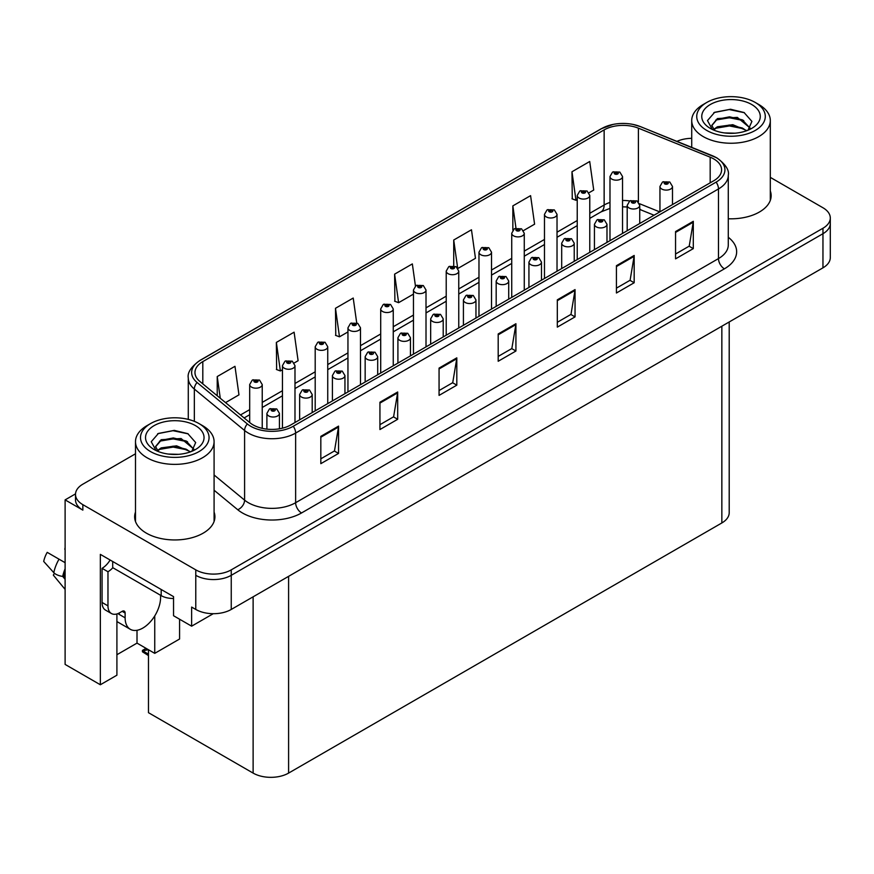 <?xml version="1.0" encoding="UTF-8"?>
<svg xmlns="http://www.w3.org/2000/svg" width="874" height="874" viewBox="0 0 874 874"><rect width="100%" height="100%" fill="white"/><g stroke="black" fill="none" stroke-linecap="round" stroke-linejoin="round"><path stroke-width="1.31" d="M75.525 493.876L65.113 499.884L65.113 664.415L100.346 684.757L100.346 554.367L173.544 596.625L173.544 615.733L191.635 626.177L191.635 607.069L195.776 609.451A25.084 14.487 0 0 0 231.249 609.451L822.958 267.837A25.084 14.487 0 0 0 830.3 257.601L830.3 223.46A25.084 14.487 0 0 1 822.958 233.708A25.084 14.487 0 0 0 830.3 223.46L830.3 217.997A25.084 14.487 0 0 0 822.958 207.761L770.311 177.367M213.256 613.701L191.635 626.177M135.492 453.792L82.844 484.185A25.084 14.487 0 0 0 75.503 494.422A25.084 14.487 0 0 0 82.844 504.659L195.776 569.859A25.084 14.487 0 0 0 231.249 569.859L231.249 575.321L822.958 233.708L231.249 575.321A25.084 14.487 0 0 1 195.776 575.321A25.084 14.487 0 0 0 231.249 575.321L231.249 609.451M65.113 499.884L82.844 510.121A25.084 14.487 0 0 1 75.503 499.884L75.503 494.422M729.2 321.971L729.2 512.721A25.084 14.487 180 0 1 721.848 522.958L288.595 773.097A25.084 14.487 180 0 1 253.121 773.097L148.471 712.681L148.471 649.732M116.908 654.724L137.01 643.111L154.742 653.359L179.574 639.014L179.574 619.218M116.908 613.952L116.908 675.198L100.346 684.757M154.742 653.359L154.742 615.919M137.01 643.111L137.01 630.296M135.492 512.077A40.138 23.172 0 0 0 134.651 516.785A40.138 23.172 0 0 0 146.406 533.162A40.138 23.172 0 0 0 190.15 538.187A40.138 23.172 0 0 0 214.917 516.785A40.138 23.172 0 0 0 214.086 512.077M135.492 517.539A40.138 23.172 0 0 0 134.935 519.517M713.752 158.915A26.755 15.448 180 0 1 721.585 169.84A26.755 15.448 180 0 1 713.752 180.765L290.9 424.884A26.755 15.448 180 0 1 250.062 422.83L199.807 381.392A26.755 15.448 180 0 1 194.968 372.532A26.755 15.448 180 0 1 202.812 361.607L604.142 129.898A26.755 15.448 180 0 1 638.402 128.172L710.18 157.178A26.755 15.448 180 0 1 713.752 158.915M716.123 157.549A30.098 17.382 0 0 0 712.102 155.605L640.325 126.588A30.098 17.382 0 0 0 633.093 124.436A30.098 17.382 0 0 0 613.024 124.436A30.098 17.382 0 0 0 601.771 128.533L200.441 360.241A30.098 17.382 0 0 0 197.076 382.495L247.331 423.934A30.098 17.382 0 0 0 293.271 426.25L716.123 182.12A30.098 17.382 0 0 0 716.123 157.549M320.824 436.355L320.824 463.668L338.555 453.431L338.555 426.119L320.824 436.355M320.824 458.817L334.48 450.94L338.489 427.025A6.686 3.857 -120 0 0 338.555 426.119M334.36 451.006L338.555 453.431M379.939 402.226L379.939 429.538L397.681 419.291L397.681 391.989L379.939 402.226M379.939 424.688L393.606 416.8L397.604 392.896A6.686 3.857 -120 0 0 397.681 391.989M393.486 416.865L397.681 419.291M439.065 368.096L439.065 395.398L456.807 385.161L456.807 357.848L439.065 368.096M439.065 390.558L452.732 382.67L456.731 358.755A6.686 3.857 -120 0 0 456.807 357.848M452.612 382.736L456.807 385.161M675.558 231.555L675.558 258.857L693.301 248.62L693.301 221.308L675.558 231.555M675.558 254.017L689.225 246.129L693.224 222.215A6.686 3.857 -120 0 0 693.301 221.308M689.105 246.195L693.301 248.62M616.432 265.685L616.432 292.998L634.174 282.75L634.174 255.448L616.432 265.685M616.432 288.147L630.099 280.259L634.098 256.355A6.686 3.857 -120 0 0 634.174 255.448M629.979 280.336L634.174 282.75M557.317 299.826L557.317 327.127L575.048 316.891L575.048 289.578L557.317 299.826M557.317 322.288L570.973 314.4L574.983 290.485A6.686 3.857 -120 0 0 575.048 289.578M570.853 314.465L575.048 316.891M498.191 333.955L498.191 361.268L515.922 351.02L515.922 323.719L498.191 333.955M498.191 356.417L511.847 348.529L515.857 324.625A6.686 3.857 -120 0 0 515.922 323.719M511.727 348.606L515.922 351.02M728.282 218.762A40.138 23.172 0 0 0 771.152 195.645A40.138 23.172 0 0 0 770.311 190.936M231.249 569.859L822.958 228.245A25.084 14.487 0 0 0 830.3 217.997M691.716 138.321A25.084 14.487 0 0 0 676.924 141.359M294.199 362.972L298.1 360.711L294.101 332.186L276.359 342.422L276.643 369.56M225.547 402.608L238.973 394.851L234.975 366.315L217.233 376.552L217.233 395.758M457.965 268.416L475.467 258.311L471.468 229.775L453.726 240.022L453.726 265.805M523.471 230.594L534.593 224.181L530.584 195.645L512.852 205.882L512.852 230.135M588.978 192.772L593.719 190.04L589.71 161.504L571.978 171.752L572.262 198.89M356.701 322.856L353.216 298.045L335.485 308.293L335.769 335.43M415.445 286.017L412.342 263.915L394.611 274.152L394.895 301.301M394.611 274.152L398.61 302.688L413.457 294.112M398.61 302.688L394.611 301.191M453.726 240.022L457.648 267.979M512.852 205.882L515.977 228.158M571.978 171.752L575.977 200.277L577.233 199.556M575.977 200.277L571.978 198.78M335.485 308.293L339.483 336.818L347.95 331.934M339.483 336.818L335.485 335.321M276.359 342.422L280.368 370.958L282.444 369.757M280.368 370.958L276.359 369.462M217.233 376.552L220.281 398.271M214.643 519.517A40.138 23.172 0 0 0 214.086 517.539M770.868 198.376A40.138 23.172 0 0 0 770.311 196.399M262.233 428.347L262.233 384.56A6.271 3.616 180 0 1 258.365 387.903A6.271 3.616 180 0 1 251.526 387.116A6.271 3.616 180 0 1 249.691 384.56L252.193 380.201A4.184 2.513 57.8 0 1 254.421 380.332A2.087 1.202 0 0 0 254.487 381.993A2.087 1.202 0 0 0 257.437 381.993A2.087 1.202 0 0 0 257.437 380.288A2.087 1.202 0 0 0 254.553 380.256L256.803 381.14L255.372 381.49L254.421 380.332M254.553 380.256A4.184 2.305 -117.9 0 0 252.597 379.972A4.184 2.305 -117.9 0 0 252.411 380.092M147.302 649.054L146.471 649.251L145.838 648.879L146.45 648.574M146.471 649.251L145.838 648.879M279.44 428.806L279.44 413.402A6.271 3.616 180 0 1 275.561 416.745A6.271 3.616 180 0 1 268.733 415.958A6.271 3.616 180 0 1 266.898 413.402L269.4 409.054A4.184 2.513 57.8 0 1 271.628 409.174A2.087 1.202 0 0 0 271.694 410.846A2.087 1.202 0 0 0 274.644 410.846A2.087 1.202 0 0 0 274.644 409.13A2.087 1.202 0 0 0 271.759 409.098L273.759 409.644L272.579 410.332L272.601 409.633M271.759 409.098A4.184 2.305 -117.9 0 0 269.804 408.813A4.184 2.305 -117.9 0 0 269.618 408.934M272.546 410.31L271.628 409.174M272.579 410.332L272.546 409.666M146.034 648.333L142.44 650.409L143.686 650.715L142.44 651.796L148.471 655.566M143.686 650.715L148.307 649.644M142.44 650.409L142.44 651.796M294.986 422.535L294.986 365.649A6.271 3.616 180 0 1 291.118 368.992A6.271 3.616 180 0 1 284.279 368.205A6.271 3.616 180 0 1 282.444 365.649L284.946 361.29A4.184 2.513 57.8 0 1 287.175 361.421A2.087 1.202 0 0 0 287.24 363.092A2.087 1.202 0 0 0 290.19 363.092A2.087 1.202 0 0 0 290.19 361.377A2.087 1.202 0 0 0 287.306 361.344L289.305 361.891L288.125 362.579L288.147 361.88M287.306 361.344A4.184 2.305 -117.9 0 0 285.35 361.06A4.184 2.305 -117.9 0 0 285.164 361.181M288.103 362.557L287.175 361.421M288.125 362.579L288.103 361.912M327.739 403.624L327.739 346.738A6.271 3.616 180 0 1 323.872 350.081A6.271 3.616 180 0 1 317.033 349.294A6.271 3.616 180 0 1 315.197 346.738L317.699 342.389A4.184 2.513 57.8 0 1 319.928 342.51A2.087 1.202 0 0 0 319.993 344.181A2.087 1.202 0 0 0 322.943 344.181A2.087 1.202 0 0 0 322.943 342.466A2.087 1.202 0 0 0 320.059 342.433L322.309 343.318L320.878 343.668L319.928 342.51M320.9 343.679L320.9 342.969M320.059 342.433A4.184 2.305 -117.9 0 0 318.103 342.149A4.184 2.305 -117.9 0 0 317.918 342.269M320.878 343.668L320.856 343.001M360.492 384.713L360.492 327.826A6.271 3.616 180 0 1 356.625 331.17A6.271 3.616 180 0 1 349.786 330.383A6.271 3.616 180 0 1 347.95 327.826L350.452 323.478A4.184 2.513 57.8 0 1 352.681 323.599A2.087 1.202 0 0 0 352.746 325.27A2.087 1.202 0 0 0 355.707 325.27A2.087 1.202 0 0 0 355.707 323.555A2.087 1.202 0 0 0 352.812 323.522L355.062 324.418L353.631 324.757L353.664 324.057M352.812 323.522A4.184 2.305 -117.9 0 0 350.856 323.238A4.184 2.305 -117.9 0 0 350.671 323.358M353.609 324.735L352.681 323.599M353.631 324.757L353.609 324.09M312.193 412.594L312.193 394.491A6.271 3.616 180 0 1 308.325 397.834A6.271 3.616 180 0 1 301.486 397.047A6.271 3.616 180 0 1 299.651 394.491L302.153 390.143A4.184 2.513 57.8 0 1 304.381 390.263A2.087 1.202 0 0 0 304.447 391.934A2.087 1.202 0 0 0 307.397 391.934A2.087 1.202 0 0 0 307.397 390.219A2.087 1.202 0 0 0 304.513 390.186L306.512 390.733L305.332 391.421L305.354 390.722M304.513 390.186A4.184 2.305 -117.9 0 0 302.557 389.902A4.184 2.305 -117.9 0 0 302.371 390.023M305.299 391.399L304.381 390.263M305.332 391.421L305.299 390.754M344.946 393.693L344.946 375.58A6.271 3.616 180 0 1 341.079 378.923A6.271 3.616 180 0 1 334.239 378.136A6.271 3.616 180 0 1 332.404 375.58L334.906 371.232A4.184 2.513 57.8 0 1 337.135 371.352A2.087 1.202 0 0 0 337.2 373.023A2.087 1.202 0 0 0 340.15 373.023A2.087 1.202 0 0 0 340.15 371.319A2.087 1.202 0 0 0 337.266 371.275L339.516 372.171L338.085 372.51L337.135 371.352M338.107 372.521L338.107 371.811M337.266 371.275A4.184 2.305 -117.9 0 0 335.31 370.991A4.184 2.305 -117.9 0 0 335.124 371.111M338.085 372.51L338.063 371.843M377.699 374.782L377.699 356.668A6.271 3.616 180 0 1 373.832 360.012A6.271 3.616 180 0 1 366.993 359.225A6.271 3.616 180 0 1 365.157 356.668L367.659 352.32A4.184 2.513 57.8 0 1 369.888 352.441A2.087 1.202 0 0 0 369.953 354.112A2.087 1.202 0 0 0 372.903 354.112A2.087 1.202 0 0 0 372.903 352.408A2.087 1.202 0 0 0 370.019 352.364L372.018 352.91L370.838 353.599L370.86 352.899M370.019 352.364A4.184 2.305 -117.9 0 0 368.063 352.08A4.184 2.305 -117.9 0 0 367.878 352.2M370.816 353.588L369.888 352.441M370.838 353.599L370.816 352.932M410.452 355.871L410.452 337.757A6.271 3.616 180 0 1 406.585 341.1A6.271 3.616 180 0 1 399.746 340.325A6.271 3.616 180 0 1 397.91 337.757L400.412 333.409A4.184 2.513 57.8 0 1 402.641 333.529A2.087 1.202 0 0 0 402.706 335.201A2.087 1.202 0 0 0 405.667 335.201A2.087 1.202 0 0 0 405.667 333.497A2.087 1.202 0 0 0 402.772 333.453L405.023 334.349L403.591 334.687L402.641 333.529M403.624 334.698L403.624 333.988M402.772 333.453A4.184 2.305 -117.9 0 0 400.816 333.169A4.184 2.305 -117.9 0 0 400.631 333.289M403.591 334.687L403.57 334.021M54.472 573.311L53.314 575.114L65.113 589.404M125.124 613.045L122.163 611.33A4.184 2.414 -60 0 1 124.261 611.123A4.184 2.414 -60 0 1 125.124 613.045L125.124 617.82A25.084 14.487 120 0 0 130.313 629.302A25.084 14.487 120 0 0 142.855 628.056A25.084 14.487 120 0 0 160.597 597.335L160.597 595.292M119.214 613.723L118.624 614.061L119.214 614.411L119.214 613.024M118.624 614.061A25.084 14.487 -60 0 1 118.635 613.308M65.113 577.179L62.699 576.425A9.199 3.758 -168.4 0 1 53.795 572.667L43.7 561.436A19.228 11.1 120 0 1 47.218 552.357L65.113 562.692M65.113 579.342L62.709 576.425A26.209 15.131 120 0 1 65.113 568.81M65.113 547.637L64.774 549.254M122.163 611.33L119.804 612.696A16.726 9.658 -60 0 1 111.435 613.526L105.525 610.118A16.726 9.658 -60 0 1 102.061 602.459L102.061 568.329A16.726 9.658 120 0 0 110.124 560.005M112.844 567.718A16.726 9.658 -60 0 1 107.972 571.738L102.061 568.329M111.435 613.526A16.726 9.658 -60 0 1 107.972 605.868L107.972 571.738M161.187 589.491L161.187 595.631A16.726 9.658 0 0 0 173.544 598.461M112.702 561.501L112.702 567.641L161.187 595.631M734.816 133.198L724.535 132.924M727.452 133.219L731.866 133.34M746.899 130.641L732.805 124.698L717.423 126.763L713.566 129.483M746.472 130.794L742.299 128.008L729.495 125.015L716.92 127.56M750.111 128.03L737.317 117.389L717.412 118.558L711.786 125.397L714.571 130.423M711.797 125.638L717.084 119.279L729.561 116.821L742.408 119.869L750.023 128.15M713.829 129.756L717.117 127.451M758.807 104.509L755.256 102.455A34.283 19.796 180 0 1 755.256 130.445A34.283 19.796 180 0 1 706.771 130.445A34.283 19.796 180 0 1 706.771 102.455A34.283 19.796 180 0 1 755.256 102.455L758.807 104.509A39.297 22.691 180 0 1 770.311 120.546A39.297 22.691 180 0 1 758.807 136.595A39.297 22.691 180 0 1 703.231 136.595A39.297 22.691 180 0 1 691.716 120.546A39.297 22.691 180 0 1 703.231 104.509L706.771 102.455M710.322 104.509A29.268 16.901 180 0 1 751.706 104.509A29.268 16.901 180 0 1 751.706 128.402A29.268 16.901 180 0 1 710.322 128.402A29.268 16.901 180 0 1 710.322 104.509M748.013 130.204L751.913 121.41L744.069 112.528L730.533 109.239L714.659 112.298L707.481 120.59L712.321 129.45M743.774 120.623L729.397 117.761L715.74 120.044M744.429 112.724L729.233 109.556L714.309 112.484M743.741 128.806L729.44 125.943L715.73 128.249M178.591 454.338L168.3 454.065M171.217 454.36L175.641 454.48M190.663 451.782L176.57 445.838L161.187 447.892L157.342 450.623M190.248 451.934L186.064 449.149L173.26 446.155L160.696 448.69M193.886 449.17L181.082 438.529L161.187 439.698L155.561 446.527L158.336 451.563M155.561 446.778L161.187 440.256L173.336 437.95L186.184 441.009L193.788 449.291M157.604 450.897L160.892 448.591M202.571 425.638L199.032 423.595A34.283 19.796 180 0 1 199.021 451.585A34.283 19.796 180 0 1 150.547 451.585A34.283 19.796 180 0 1 150.547 423.595A34.283 19.796 180 0 1 199.032 423.595L202.571 425.638A39.297 22.691 180 0 1 214.086 441.687A39.297 22.691 180 0 1 202.571 457.725A39.297 22.691 180 0 1 146.996 457.725A39.297 22.691 180 0 1 135.492 441.687A39.297 22.691 180 0 1 146.996 425.638L150.547 423.595M154.097 425.638A29.268 16.901 180 0 1 195.481 425.638A29.268 16.901 180 0 1 195.481 449.531A29.268 16.901 180 0 1 154.097 449.531A29.268 16.901 180 0 1 154.097 425.638M191.788 451.345L195.678 442.55L187.834 433.668L174.297 430.379L158.434 433.438L151.246 441.731L156.096 450.591M187.539 441.763L173.172 438.89L159.516 441.184M188.205 433.854L173.008 430.696L158.074 433.613M187.517 449.946L173.216 447.084L159.494 449.389M393.245 365.802L393.245 308.915A6.271 3.616 180 0 1 389.378 312.258A6.271 3.616 180 0 1 382.55 311.472A6.271 3.616 180 0 1 380.703 308.915L383.205 304.567A4.184 2.513 57.8 0 1 385.434 304.687A2.087 1.202 0 0 0 385.5 306.359A2.087 1.202 0 0 0 388.46 306.359A2.087 1.202 0 0 0 388.46 304.644A2.087 1.202 0 0 0 385.565 304.611L387.816 305.507L386.384 305.845L385.434 304.687M386.417 305.856L386.417 305.146M385.565 304.611A4.184 2.305 -117.9 0 0 383.61 304.327A4.184 2.305 -117.9 0 0 383.424 304.447M386.384 305.845L386.363 305.179M426.009 346.891L426.009 290.004A6.271 3.616 180 0 1 422.131 293.347A6.271 3.616 180 0 1 415.303 292.561A6.271 3.616 180 0 1 413.457 290.004L415.958 285.656A4.184 2.513 57.8 0 1 418.187 285.776A2.087 1.202 0 0 0 418.253 287.448A2.087 1.202 0 0 0 421.213 287.448A2.087 1.202 0 0 0 421.213 285.743A2.087 1.202 0 0 0 418.318 285.7L420.569 286.596L419.138 286.934L418.187 285.776M419.17 286.945L419.17 286.235M418.318 285.7A4.184 2.305 -117.9 0 0 416.363 285.416A4.184 2.305 -117.9 0 0 416.177 285.536M419.138 286.934L419.116 286.268M458.763 327.979L458.763 271.093A6.271 3.616 180 0 1 454.884 274.436A6.271 3.616 180 0 1 448.056 273.66A6.271 3.616 180 0 1 446.221 271.093L448.723 266.745A4.184 2.513 57.8 0 1 450.951 266.865A2.087 1.202 0 0 0 451.006 268.537A2.087 1.202 0 0 0 453.967 268.537A2.087 1.202 0 0 0 453.967 266.832A2.087 1.202 0 0 0 451.071 266.788L453.322 267.684L451.891 268.023L451.924 267.324M451.071 266.788A4.184 2.305 -117.9 0 0 449.116 266.504A4.184 2.305 -117.9 0 0 448.941 266.625M451.869 268.012L450.951 266.865M451.891 268.023L451.869 267.357M443.205 336.96L443.205 318.846A6.271 3.616 180 0 1 439.338 322.189A6.271 3.616 180 0 1 432.499 321.413A6.271 3.616 180 0 1 430.663 318.846L433.165 314.498A4.184 2.513 57.8 0 1 435.394 314.618A2.087 1.202 0 0 0 435.46 316.29A2.087 1.202 0 0 0 438.42 316.29A2.087 1.202 0 0 0 438.42 314.585A2.087 1.202 0 0 0 435.525 314.542L437.776 315.438L436.344 315.776L435.394 314.618M436.377 315.787L436.377 315.077M435.525 314.542A4.184 2.305 -117.9 0 0 433.57 314.269A4.184 2.305 -117.9 0 0 433.384 314.378M436.344 315.776L436.323 315.11M475.959 318.049L475.959 299.935A6.271 3.616 180 0 1 472.091 303.278A6.271 3.616 180 0 1 465.263 302.502A6.271 3.616 180 0 1 463.417 299.935L465.918 295.587A4.184 2.513 57.8 0 1 468.147 295.707A2.087 1.202 0 0 0 468.213 297.378A2.087 1.202 0 0 0 471.173 297.378A2.087 1.202 0 0 0 471.173 295.674A2.087 1.202 0 0 0 468.278 295.631L470.529 296.526L469.098 296.865L469.13 296.166M468.278 295.631A4.184 2.305 -117.9 0 0 466.323 295.357A4.184 2.305 -117.9 0 0 466.137 295.467M469.076 296.854L468.147 295.707M469.098 296.865L469.076 296.199M508.723 299.137L508.723 281.024A6.271 3.616 180 0 1 504.844 284.378A6.271 3.616 180 0 1 498.016 283.591A6.271 3.616 180 0 1 496.181 281.024L498.672 276.676A4.184 2.513 57.8 0 1 500.9 276.796A2.087 1.202 0 0 0 500.966 278.467A2.087 1.202 0 0 0 503.927 278.467A2.087 1.202 0 0 0 503.927 276.763A2.087 1.202 0 0 0 501.031 276.719L503.282 277.615L501.851 277.954L500.9 276.796M501.884 277.976L501.884 277.255M501.031 276.719A4.184 2.305 -117.9 0 0 499.076 276.446A4.184 2.305 -117.9 0 0 498.89 276.566M501.851 277.954L501.829 277.287M491.516 309.068L491.516 252.182A6.271 3.616 180 0 1 487.637 255.525A6.271 3.616 180 0 1 480.809 254.749A6.271 3.616 180 0 1 478.974 252.182L481.476 247.834A4.184 2.513 57.8 0 1 483.704 247.954A2.087 1.202 0 0 0 483.759 249.625A2.087 1.202 0 0 0 486.72 249.625A2.087 1.202 0 0 0 486.72 247.921A2.087 1.202 0 0 0 483.825 247.877L486.075 248.773L484.655 249.112L483.704 247.954M484.677 249.123L484.677 248.413M483.825 247.877A4.184 2.305 -117.9 0 0 481.869 247.604A4.184 2.305 -117.9 0 0 481.694 247.713M484.655 249.112L484.622 248.445M524.269 290.157L524.269 233.271A6.271 3.616 180 0 1 520.391 236.614A6.271 3.616 180 0 1 513.562 235.838A6.271 3.616 180 0 1 511.727 233.271L514.229 228.922A4.184 2.513 57.8 0 1 516.458 229.043A2.087 1.202 0 0 0 516.523 230.714A2.087 1.202 0 0 0 519.473 230.714A2.087 1.202 0 0 0 519.473 229.01A2.087 1.202 0 0 0 516.589 228.966L518.588 229.523L517.408 230.201L517.43 229.501M516.589 228.966A4.184 2.305 -117.9 0 0 514.633 228.693A4.184 2.305 -117.9 0 0 514.447 228.802M517.375 230.19L516.458 229.043M517.408 230.201L517.375 229.534M557.022 271.246L557.022 214.359A6.271 3.616 180 0 1 553.155 217.713A6.271 3.616 180 0 1 546.316 216.927A6.271 3.616 180 0 1 544.48 214.359L546.982 210.011A4.184 2.513 57.8 0 1 549.211 210.131A2.087 1.202 0 0 0 549.276 211.803A2.087 1.202 0 0 0 552.226 211.803A2.087 1.202 0 0 0 552.226 210.099A2.087 1.202 0 0 0 549.342 210.055L551.341 210.612L550.161 211.29L550.183 210.59M549.342 210.055A4.184 2.305 -117.9 0 0 547.386 209.782A4.184 2.305 -117.9 0 0 547.2 209.902M550.128 211.279L549.211 210.131M550.161 211.29L550.128 210.623M589.775 252.335L589.775 195.448A6.271 3.616 180 0 1 585.908 198.802A6.271 3.616 180 0 1 579.069 198.016A6.271 3.616 180 0 1 577.233 195.448L579.735 191.1A4.184 2.513 57.8 0 1 581.964 191.22A2.087 1.202 0 0 0 582.029 192.892A2.087 1.202 0 0 0 584.979 192.892A2.087 1.202 0 0 0 584.979 191.188A2.087 1.202 0 0 0 582.095 191.155L584.345 192.04L582.914 192.378L581.964 191.22M582.936 192.4L582.936 191.679M582.095 191.155A4.184 2.305 -117.9 0 0 580.139 190.871A4.184 2.305 -117.9 0 0 579.954 190.991M582.914 192.378L582.892 191.712M622.528 233.424L622.528 176.537A6.271 3.616 180 0 1 618.661 179.891A6.271 3.616 180 0 1 611.822 179.104A6.271 3.616 180 0 1 609.986 176.537L612.488 172.189A4.184 2.513 57.8 0 1 614.717 172.309A2.087 1.202 0 0 0 614.783 173.981A2.087 1.202 0 0 0 617.732 173.981A2.087 1.202 0 0 0 617.732 172.276A2.087 1.202 0 0 0 614.848 172.244L617.099 173.128L615.667 173.467L615.689 172.768M614.848 172.244A4.184 2.305 -117.9 0 0 612.893 171.96A4.184 2.305 -117.9 0 0 612.707 172.08M615.646 173.456L614.717 172.309M615.667 173.467L615.646 172.801M541.476 280.226L541.476 262.113A6.271 3.616 180 0 1 537.597 265.467A6.271 3.616 180 0 1 530.769 264.68A6.271 3.616 180 0 1 528.934 262.113L531.436 257.764A4.184 2.513 57.8 0 1 533.664 257.885A2.087 1.202 0 0 0 533.719 259.556A2.087 1.202 0 0 0 536.68 259.556A2.087 1.202 0 0 0 536.68 257.852A2.087 1.202 0 0 0 533.785 257.819L536.035 258.704L534.604 259.043L533.664 257.885M534.637 259.065L534.637 258.343M533.785 257.819A4.184 2.305 -117.9 0 0 531.829 257.535A4.184 2.305 -117.9 0 0 531.654 257.655M534.582 259.032L534.582 258.376M574.229 261.315L574.229 243.212A6.271 3.616 180 0 1 570.351 246.555A6.271 3.616 180 0 1 563.522 245.769A6.271 3.616 180 0 1 561.687 243.212L564.189 238.853A4.184 2.513 57.8 0 1 566.418 238.973A2.087 1.202 0 0 0 566.472 240.645A2.087 1.202 0 0 0 569.433 240.645A2.087 1.202 0 0 0 569.433 238.941A2.087 1.202 0 0 0 566.538 238.908L568.788 239.793L567.368 240.132L567.39 239.432M566.538 238.908A4.184 2.305 -117.9 0 0 564.593 238.624A4.184 2.305 -117.9 0 0 564.407 238.744M567.335 240.121L566.418 238.973M567.368 240.132L567.335 239.465M606.982 242.404L606.982 224.301A6.271 3.616 180 0 1 603.104 227.644A6.271 3.616 180 0 1 596.276 226.858A6.271 3.616 180 0 1 594.44 224.301L596.942 219.942A4.184 2.513 57.8 0 1 599.171 220.062A2.087 1.202 0 0 0 599.236 221.734A2.087 1.202 0 0 0 602.186 221.734A2.087 1.202 0 0 0 602.186 220.03A2.087 1.202 0 0 0 599.302 219.997L601.541 220.882L600.121 221.22L599.171 220.062M600.143 221.242L600.143 220.532M599.302 219.997A4.184 2.305 -117.9 0 0 597.346 219.713A4.184 2.305 -117.9 0 0 597.161 219.833M600.121 221.22L600.088 220.554M639.735 223.493L639.735 205.39A6.271 3.616 180 0 1 635.868 208.733A6.271 3.616 180 0 1 629.029 207.946A6.271 3.616 180 0 1 627.193 205.39L629.695 201.031A4.184 2.513 57.8 0 1 631.924 201.162A2.087 1.202 0 0 0 631.989 202.823A2.087 1.202 0 0 0 634.939 202.823A2.087 1.202 0 0 0 634.939 201.118A2.087 1.202 0 0 0 632.055 201.086L634.054 201.632L632.874 202.309L632.896 201.621M632.055 201.086A4.184 2.305 -117.9 0 0 630.099 200.802A4.184 2.305 -117.9 0 0 629.914 200.922M632.842 202.298L631.924 201.162M632.874 202.309L632.842 201.643M672.488 204.582L672.488 186.479A6.271 3.616 180 0 1 668.621 189.822A6.271 3.616 180 0 1 661.782 189.035A6.271 3.616 180 0 1 659.946 186.479L662.448 182.12A4.184 2.513 57.8 0 1 664.677 182.251A2.087 1.202 0 0 0 664.743 183.911A2.087 1.202 0 0 0 667.692 183.911A2.087 1.202 0 0 0 667.692 182.207A2.087 1.202 0 0 0 664.808 182.174L667.059 183.059L665.627 183.398L664.677 182.251M665.649 183.42L665.649 182.71M664.808 182.174A4.184 2.305 -117.9 0 0 662.853 181.89A4.184 2.305 -117.9 0 0 662.667 182.011M665.627 183.398L665.606 182.732M822.958 267.837L822.958 228.245M195.776 609.451L195.776 569.859M288.595 773.097L288.595 576.348M721.848 522.958L721.848 326.21M253.121 773.097L253.121 596.822M728.282 237.28A41.81 24.133 180 0 1 724.393 268.831L301.541 512.962A8.358 4.829 60 0 1 295.631 502.714L718.483 258.584A33.441 19.304 0 0 0 728.282 244.939L728.282 175.303A33.441 19.304 180 0 1 718.483 188.948A8.358 4.829 -120 0 0 716.123 182.12M301.541 512.962A41.81 24.133 180 0 1 242.426 512.962A41.81 24.133 180 0 1 237.739 509.739L214.086 490.227M247.331 423.934A8.358 5.594 129.5 0 0 244.589 430.5L244.589 500.136A33.441 19.304 0 0 0 248.336 502.714A33.441 19.304 0 0 0 295.631 502.714L295.631 433.078A33.441 19.304 180 0 1 244.589 430.5L194.334 389.061A33.441 19.304 180 0 1 188.281 377.994L188.281 419.389M613.024 124.436L601.137 128.806A8.358 4.829 60 0 1 601.771 128.533M200.441 360.241A8.358 4.829 -120 0 0 199.807 360.503C191.089 366.818 187.244 372.641 188.281 377.994M197.076 382.495A8.358 5.594 129.5 0 0 194.334 389.061L194.334 421.323M293.271 426.25A8.358 4.829 60 0 1 295.631 433.078L718.483 188.948L718.483 258.584A8.358 4.829 60 0 0 724.393 268.831M82.844 504.659L82.844 510.121M214.086 474.986L244.589 500.136A8.358 5.594 -50.5 0 1 237.739 509.739M202.812 361.607L202.812 383.861M710.18 157.178L710.18 182.819M638.402 128.172L638.402 202.014M659.794 211.912L639.429 203.675M629.804 200.965A26.755 15.448 0 0 0 622.528 200.474M609.986 202.44A26.755 15.448 0 0 0 604.142 204.997L589.775 213.289M604.142 129.898L604.142 204.997A15.055 8.685 60 0 1 601.028 211.89L589.775 218.38M577.233 220.532L557.022 232.2M544.48 239.443L524.269 251.111M511.727 258.354L491.516 270.022M478.974 277.266L458.763 288.933M446.221 296.177L426.009 307.845M413.457 315.077L393.245 326.756M380.703 333.988L360.492 345.667M347.95 352.899L327.739 364.567M315.197 371.811L294.986 383.478M282.444 390.722L262.233 402.39M249.691 409.633L240.503 414.942M654.069 215.222L641.396 210.099A15.055 7.047 -68 0 1 639.735 208.722M498.191 334.818L515.857 324.625M557.317 300.689L574.983 290.485M616.432 266.548L634.098 256.355M675.558 232.418L693.224 222.215M439.065 368.959L456.731 358.755M379.939 403.089L397.604 392.896M320.824 437.229L338.489 427.025M148.471 654.156L143.686 651.392M125.124 617.82L119.214 614.411M65.113 574.076A25.084 14.487 120 0 0 64.436 576.785M59.028 559.185A28.602 16.519 120 0 0 53.795 572.667M65.113 571.88A25.357 14.639 120 0 0 63.813 576.589M107.972 605.868L102.061 602.459M728.282 175.303C729.408 170.091 725.562 164.268 716.746 157.812L640.576 126.664L633.093 124.436M601.137 128.806L199.807 360.503M641.396 210.099L639.735 209.476M627.193 206.985L622.528 206.832M609.986 208.394L601.028 211.89M577.233 225.623L557.022 237.291M544.48 244.534L524.269 256.202M511.727 263.445L491.516 275.113M478.974 282.357L458.763 294.025M446.221 301.257L426.009 312.936M413.457 320.168L393.245 331.847M380.703 339.079L360.492 350.747M347.95 357.99L327.739 369.658M315.197 376.902L294.986 388.569M282.444 395.813L262.233 407.481M249.691 414.724L244.13 417.936M262.233 384.56L259.534 380.081L252.597 379.972M249.691 422.513L249.691 384.56M279.44 413.402L276.73 408.923L269.804 408.813M266.898 429.134L266.898 413.402M294.986 365.649L292.287 361.17L285.35 361.06M282.444 428.184L282.444 365.649M327.739 346.738L325.041 342.258L318.103 342.149M315.197 410.867L315.197 346.738M360.492 327.826L357.794 323.347L350.856 323.238M347.95 391.956L347.95 327.826M312.193 394.491L309.494 390.012L302.557 389.902M299.651 419.837L299.651 394.491M344.946 375.58L342.247 371.111L335.31 370.991M332.404 400.926L332.404 375.58M377.699 356.668L375.001 352.2L368.063 352.08M365.157 382.014L365.157 356.668M410.452 337.757L407.754 333.289L400.816 333.169M397.91 363.103L397.91 337.757M130.313 629.302L116.908 621.556M691.716 147.345L691.716 120.546M742.408 119.891L743.075 120.23M713.818 112.724L714.67 112.298M770.311 200.354L770.311 120.546M135.492 521.483L135.492 441.687M186.173 441.02L186.85 441.359M157.582 433.865L158.434 433.438M214.086 521.483L214.086 441.687M393.245 308.915L390.547 304.447L383.61 304.327M380.703 373.045L380.703 308.915M426.009 290.004L423.3 285.536L416.363 285.416M413.457 354.134L413.457 290.004M458.763 271.093L456.053 266.625L449.116 266.504M446.221 335.223L446.221 271.093M443.205 318.846L440.507 314.378L433.57 314.269M430.663 344.203L430.663 318.846M475.959 299.935L473.26 295.467L466.323 295.357M463.417 325.292L463.417 299.935M508.723 281.024L506.013 276.555L499.076 276.446M496.181 306.381L496.181 281.024M491.516 252.182L488.806 247.713L481.869 247.604M478.974 316.312L478.974 252.182M524.269 233.271L521.559 228.802L514.633 228.693M511.727 297.4L511.727 233.271M557.022 214.359L554.324 209.891L547.386 209.782M544.48 278.489L544.48 214.359M589.775 195.448L587.077 190.98L580.139 190.871M577.233 259.578L577.233 195.448M622.528 176.537L619.83 172.069L612.893 171.96M609.986 240.667L609.986 176.537M541.476 262.113L538.766 257.644L531.829 257.535M528.934 287.47L528.934 262.113M574.229 243.212L571.52 238.733L564.593 238.624M561.687 268.558L561.687 243.212M606.982 224.301L604.273 219.822L597.346 219.713M594.44 249.647L594.44 224.301M639.735 205.39L637.037 200.911L630.099 200.802M627.193 230.736L627.193 205.39M672.488 186.479L669.79 182L662.853 181.89M659.946 211.825L659.946 186.479"/></g></svg>
